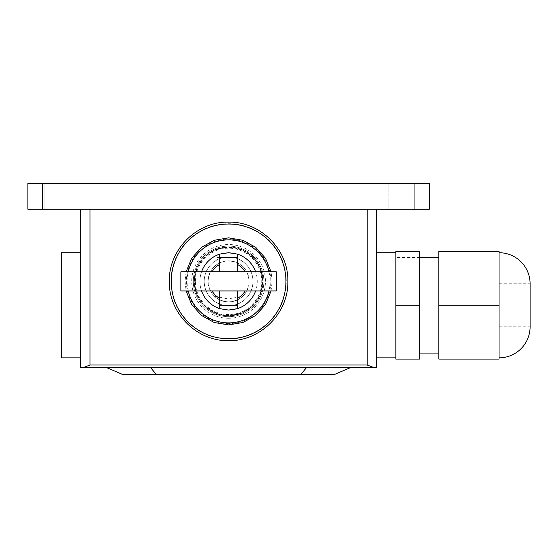 <?xml version="1.0" encoding="UTF-8"?>
<svg xmlns="http://www.w3.org/2000/svg" width="558" height="558" viewBox="0 0 558 558"><rect width="100%" height="100%" fill="white"/><g stroke="black" fill="none" stroke-linecap="round" stroke-linejoin="round"><path stroke-width="0.42" stroke-dasharray="2.79 2.09" d="M237.485 254.134L238.092 254.336M219.699 298.307L219.699 290.941L201.557 290.941A28.667 28.667 0 0 1 201.557 271.83L255.62 271.83A28.667 28.667 0 0 1 255.62 290.941L237.485 290.941L237.485 298.307M238.071 308.441L237.485 308.644M228.592 252.718A28.667 28.667 0 0 1 257.259 281.385A28.667 28.667 0 0 1 228.592 310.06A28.667 28.667 0 0 1 199.917 281.385A28.667 28.667 0 0 1 228.592 252.718M237.485 264.471L237.485 271.83L217.118 271.83L219.699 271.83L219.699 264.471M180.862 271.83L228.592 271.83L217.118 271.83L217.118 255.111L219.092 254.336M219.12 254.329L219.699 254.134M219.699 308.644L219.12 308.448M219.092 308.435L217.118 307.66L217.118 290.941L237.485 290.941M219.699 290.941L180.862 290.941M201.557 290.941L255.62 290.941M201.557 271.83L219.699 271.83M237.485 271.83L255.62 271.83M237.485 305.275L219.699 305.275M276.315 290.941L217.118 290.941L217.118 305.275M219.699 257.496L217.118 257.496L217.118 271.83L276.315 271.83M217.118 257.496L237.485 257.496M499.04 283.778L530.1 283.778L530.1 326.786L499.04 326.786L499.04 283.778L499.04 326.786M499.04 252.718L499.04 357.845L499.04 252.718M438.832 305.282L438.832 251.484L499.04 251.484L499.04 359.08L438.832 359.08L438.832 305.282L499.04 305.282M395.831 305.282L395.831 251.484L419.721 251.484L419.721 359.08L395.831 359.08L395.831 305.282L419.721 305.282M419.721 257.496L395.831 257.496L395.831 353.068L395.831 257.496M438.832 353.068L438.832 257.496L438.832 353.068M419.721 353.068L395.831 353.068M204.221 281.385A24.371 24.371 0 0 1 228.592 257.022A24.371 24.371 0 0 1 252.962 281.385A24.371 24.371 0 0 0 228.592 257.022A24.371 24.371 0 0 0 204.221 281.385A24.371 24.371 0 0 0 228.592 305.756A24.371 24.371 0 0 0 252.962 281.385A24.371 24.371 0 0 1 228.592 305.756A24.371 24.371 0 0 1 204.221 281.385M194.184 281.385A34.401 34.401 0 0 1 228.592 246.985A34.401 34.401 0 0 1 262.992 281.385A34.401 34.401 0 0 0 228.592 246.985A34.401 34.401 0 0 0 194.184 281.385A34.401 34.401 0 0 0 228.592 315.793A34.401 34.401 0 0 0 262.992 281.385A34.401 34.401 0 0 1 228.592 315.793A34.401 34.401 0 0 1 194.184 281.385M106.125 367.401L150.423 367.401L106.125 367.401L122.844 374.564L300.748 374.564L306.691 367.401L150.423 367.401L156.366 374.564M350.989 367.401L306.691 367.401L350.989 367.401L334.263 374.564L300.748 374.564M150.423 367.401L306.691 367.401M228.592 316.665A35.273 35.273 180 0 1 193.319 281.385A35.273 35.273 180 0 1 228.592 246.113A35.273 35.273 180 0 1 263.864 281.385A35.273 35.273 180 0 1 228.592 316.665A35.273 35.273 180 0 1 193.319 281.385A35.273 35.273 180 0 1 228.592 246.113A35.273 35.273 180 0 1 263.864 281.385A35.273 35.273 180 0 1 228.592 316.665M228.592 318.255A36.87 36.87 180 0 1 191.722 281.385A36.87 36.87 180 0 1 228.592 244.523A36.87 36.87 180 0 1 265.455 281.385A36.87 36.87 180 0 1 228.592 318.255M228.592 305.819A24.433 24.433 180 0 1 204.158 281.385A24.433 24.433 180 0 1 228.592 256.952A24.433 24.433 180 0 1 253.025 281.385A24.433 24.433 180 0 1 228.592 305.819M214.265 296.117L228.592 299.025L242.918 296.117C238.88 299.911 234.109 301.85 228.592 301.934C223.074 301.85 218.297 299.911 214.265 296.117A20.548 20.548 0 0 0 242.918 296.117M228.592 301.934C241.07 300.713 247.919 293.864 249.14 281.385C247.919 268.907 241.07 262.058 228.592 260.844C216.113 262.058 209.264 268.907 208.043 281.385A20.548 20.548 0 0 0 228.592 301.934A20.548 20.548 0 0 0 249.14 281.385A20.548 20.548 0 0 0 228.592 260.844A20.548 20.548 0 0 0 208.043 281.385C209.264 293.864 216.113 300.713 228.592 301.934M376.72 305.282L376.72 252.718L376.72 305.282M61.352 252.718L61.352 357.845M80.464 305.282L80.464 252.718L80.464 305.282M376.72 209.236L367.157 209.236L376.72 209.236L376.72 367.401L373.483 367.401L367.157 365.009L90.019 365.009L83.7 367.401L80.464 367.401L80.464 209.236L90.019 209.236L80.464 209.236M367.157 365.009L367.157 209.236L90.019 209.236L90.019 365.009M373.483 367.401L83.7 367.401M56.574 209.236L44.145 209.236L56.574 209.236M56.574 183.436L44.145 183.436L44.145 209.236L44.145 183.436L56.574 183.436M400.609 209.236L388.187 209.236L400.609 209.236M400.609 183.436L388.187 183.436L400.609 183.436M388.187 183.436L388.187 209.236L413.032 209.236L388.187 209.236L388.187 183.436L413.032 183.436L388.187 183.436L388.187 209.236L388.187 183.436M413.032 183.436L413.032 209.236M68.997 183.436L68.997 209.236M429.276 183.436L429.276 209.236L27.9 209.236L27.9 183.436L429.276 183.436M98.899 367.401L126.059 367.401M363.272 367.401L335.651 367.401M364.053 367.401L330.601 367.401L364.053 367.401M358.278 367.401L331.117 367.401M126.575 367.401L93.123 367.401L126.575 367.401M93.911 367.401L121.525 367.401M228.592 339.055A57.662 57.662 180 0 1 170.922 281.385A57.662 57.662 180 0 1 228.592 223.723A57.662 57.662 180 0 1 286.254 281.385A57.662 57.662 180 0 1 228.592 339.055M228.592 315.486A34.101 34.101 180 0 1 194.491 281.385A34.101 34.101 180 0 1 228.592 247.292A34.101 34.101 180 0 1 262.685 281.385A34.101 34.101 180 0 1 228.592 315.486M194.791 281.385A33.801 33.801 180 0 1 228.592 247.585A33.801 33.801 180 0 1 262.393 281.385A33.801 33.801 180 0 1 228.592 315.186A33.801 33.801 180 0 1 194.791 281.385M228.592 323.612A42.22 42.22 180 0 1 186.365 281.385A42.22 42.22 180 0 1 228.592 239.166A42.22 42.22 180 0 1 270.811 281.385A42.22 42.22 180 0 1 228.592 323.612M268.984 271.83A41.508 41.508 180 0 1 268.984 290.941M188.199 290.941A41.508 41.508 180 0 1 188.199 271.83M414.943 183.436L414.943 209.236M42.234 183.436L42.234 209.236M240.059 255.111L240.059 257.496M240.059 305.275L240.059 307.667M195.453 281.385C194.972 263.704 210.91 247.773 228.592 248.247C246.273 247.773 262.204 263.704 261.73 281.385C262.204 299.067 246.273 315.005 228.592 314.524C210.91 315.005 194.972 299.067 195.453 281.385M186.107 271.83L185.04 281.385L186.107 290.941M271.076 290.941L272.137 281.385L271.076 271.83M44.145 183.436L44.145 209.236L44.145 183.436"/><path stroke-width="0.84" d="M217.118 255.111L219.699 254.134L219.699 264.471L219.699 254.134L228.592 252.718L237.485 254.134L237.485 271.83M238.092 254.336L240.059 255.111L237.485 254.134L237.485 264.471A19.111 19.111 0 0 1 245.143 271.83M237.485 290.941L237.485 308.644L240.059 307.667L238.071 308.441M245.143 290.941A19.111 19.111 0 0 1 237.485 298.307L237.485 308.644L228.592 310.06L219.699 308.644L219.699 298.307L219.699 308.644L217.118 307.66M219.699 271.83L219.699 264.471A19.111 19.111 0 0 0 212.04 271.83M212.04 290.941A19.111 19.111 0 0 0 219.699 298.307L219.699 290.941M237.485 308.644A28.667 28.667 0 0 0 255.62 290.941A28.667 28.667 0 0 1 237.485 308.644M201.557 290.941A28.667 28.667 0 0 0 219.699 308.644M219.699 254.134A28.667 28.667 0 0 0 201.557 271.83M255.62 271.83A28.667 28.667 0 0 0 237.485 254.134A28.667 28.667 0 0 1 255.62 271.83M180.862 290.941L276.315 290.941L276.315 271.83L180.862 271.83L180.862 290.941M219.699 305.275L237.485 305.275M237.485 257.496L219.699 257.496M499.04 357.845A31.06 31.06 0 0 0 530.1 326.786L530.1 283.778A31.06 31.06 0 0 0 499.04 252.718M499.04 305.282L499.04 251.484L438.832 251.484L438.832 305.282L499.04 305.282L499.04 359.08L438.832 359.08L438.832 305.282M395.831 305.282L395.831 251.484L419.721 251.484L419.721 359.08L395.831 359.08L395.831 305.282L419.721 305.282M438.832 257.496L419.721 257.496M438.832 353.068L419.721 353.068M106.125 367.401L122.844 374.564L156.366 374.564L150.423 367.401M156.366 374.564L300.748 374.564L306.691 367.401M300.748 374.564L334.263 374.564L350.989 367.401M80.464 357.845L61.352 357.845L61.352 252.718L80.464 252.718M367.157 365.009L90.019 365.009L90.019 209.236L367.157 209.236L367.157 365.009L373.483 367.401L376.72 367.401L376.72 209.236M373.483 367.401L83.7 367.401L90.019 365.009M80.464 209.236L80.464 367.401L83.7 367.401M42.234 209.236L429.276 209.236L429.276 183.436L27.9 183.436L27.9 209.236L42.234 209.236L42.234 183.436M285.933 281.385A57.341 57.341 180 0 1 228.592 338.727A57.341 57.341 180 0 1 171.25 281.385A57.341 57.341 180 0 1 228.592 224.044A57.341 57.341 180 0 1 285.933 281.385M268.984 290.941A41.508 41.508 180 0 1 188.199 290.941M188.199 271.83A41.508 41.508 180 0 1 268.984 271.83M414.943 183.436L414.943 209.236M169.332 281.385C168.516 313.052 196.925 341.461 228.592 340.645C260.258 341.461 288.667 313.052 287.851 281.385C288.667 249.719 260.258 221.317 228.592 222.126C196.925 221.31 168.516 249.719 169.332 281.385M186.107 290.941L191.659 304.466L201.382 315.389L214.174 322.482L228.592 324.937L243.002 322.482L255.794 315.389L265.517 304.466L271.076 290.941M186.107 271.83L191.666 258.305L201.382 247.382L214.174 240.296L228.592 237.841L243.002 240.296L255.794 247.382L265.517 258.305L271.076 271.83M395.831 252.718L376.72 252.718M395.831 357.845L376.72 357.845"/></g></svg>

